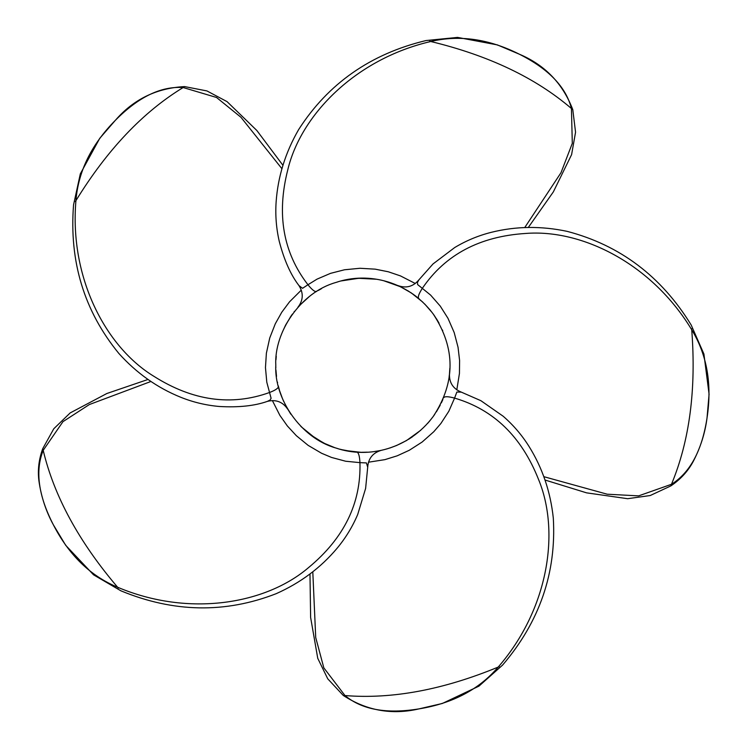 <?xml version="1.0" encoding="UTF-8"?>
<svg xmlns="http://www.w3.org/2000/svg" width="748" height="748" viewBox="0 0 748 748"><rect width="100%" height="100%" fill="white"/><g stroke="black" fill="none" stroke-linecap="round" stroke-linejoin="round"><path stroke-width="1.12" d="M390.596 447.753L389.82 448.015M412.475 436.767L408.53 439.347M356.646 452.073L360.676 452.269M386.417 449.043L387.193 448.819M389.736 448.033L396.571 445.499L406.529 440.544L420.75 430.25M335.665 447.94L335.946 448.033C368.568 459.253 409.119 448.94 433.27 416.412C455.644 382.303 455.644 348.194 433.27 314.076C409.119 281.547 368.568 271.244 335.946 282.454C300.257 292.44 273.983 332.589 275.797 365.248C273.983 397.908 300.257 438.057 335.946 448.033L336.366 448.164M449.492 373.645L449.838 368.343M387.614 281.8L389.699 282.445M400.423 286.727L383.715 280.734M278.695 387.511L278.378 386.277M276.302 374.58L275.965 370.671M282.548 398.843L286.381 406.837M283.642 401.349L281.557 396.384M330.971 446.247L327.502 444.798M322.809 442.545L310.168 434.551L300.752 426.257M290.598 413.803L286.297 406.688M282.641 399.077L279.715 391.054M279.518 390.428L278.275 385.865M277.555 382.63L277.452 382.125M276.517 376.412L275.928 369.998M275.834 367.764L275.806 366.623M439.076 323.211L436.467 318.788M438.225 321.715L434.195 315.376M433.447 314.319L434.373 315.628M442.732 330.653L442.423 329.962M434.401 315.675L433.27 314.076M449.37 374.785L449.165 376.506M433.27 416.412L434.691 414.392M441.385 402.789L442.564 400.208M448.089 382.911L448.772 379.217M442.863 399.535L441.348 402.873M461.32 392.139L456.85 392.036L454.578 398.104C448.192 396.384 444.527 396.281 443.583 397.805L443.555 397.861M440.217 405.145L436.383 411.839M356.113 278.462L354.767 278.574M337.806 281.874L335.946 282.454L337.797 281.884M430.577 310.56L429.502 309.251M376.169 279.219L358.582 278.303L341.312 280.902M290.43 413.551L290.888 414.233M301.463 426.968L315.198 438.094L324.707 443.499L334.44 447.528M424.696 303.987L432.204 312.645M422.798 302.127L411.26 292.898L400.264 286.652M412.644 293.852L418.571 298.368M341.172 280.939L344.735 280.107M349.709 279.191L359.779 278.256M407.856 290.738L414.934 295.497M415.458 295.899L419.151 298.854M298.985 285.614L302.547 288.317L307.952 284.745C312.103 289.887 315.011 292.122 316.675 291.458L316.713 291.43M299.424 305.623L297.854 307.344L299.424 305.623M309.008 296.844L299.649 305.38M275.975 359.76L276.264 356.235M282.37 332.075L285.633 325.043L291.346 315.6M318.283 290.467L321.453 288.672M294.525 311.308L294.029 311.944M292.431 314.076L290.196 317.302M352.71 451.699L341.247 449.576M379.114 450.764L381.396 450.296L379.114 450.764M367.361 452.175L362.64 452.297M358.909 452.203L356.833 452.091C358.573 452.521 359.61 456.037 359.947 462.638L345.66 461.236L331.523 457.439L321.575 453.26L308.157 445.378L296.358 435.71L287.344 425.939L279.883 415.383L272.366 400.554M335.946 448.033L338.311 448.763M339.536 449.118L345.099 450.464M345.604 450.567L360.312 452.26M374.776 451.474L378.787 450.82M429.95 420.703L427.585 423.443M366.146 452.231L361.705 452.288M361.05 452.278L356.329 452.054M353.019 451.736L352.504 451.68M346.782 450.801L340.508 449.38M415.299 283.501L400.498 275.919L388.259 271.767L375.225 269.158L359.994 268.27L344.51 269.776L330.513 273.357L317.049 279.126L307.952 284.745C283.146 252.646 276.414 214.349 287.774 169.852C300.78 115.033 355.384 59.036 430.755 41.505C459.422 34.679 488.949 38.905 519.346 54.202L497.364 44.899L457.552 37.4L426.014 40.551C370.653 53.847 328.194 83.524 298.648 129.572C285.409 152.527 277.901 176.65 276.124 201.941C275.227 215.274 276.274 228.458 279.294 241.511C284.175 260.173 290.748 274.89 299.004 285.643L299.004 285.643C303.66 293.151 303.277 300.378 297.854 307.344L297.854 307.344M418.852 279.902L417.449 282.52L417.636 284.577L430.596 295.077L440.254 306.1L447.977 318.302L454.195 332.561L458.057 347.324L459.599 360.527L459.44 373.448L456.804 389.867M267.373 401.377L270.047 400.087L271.103 398.301L266.793 382.191L265.465 367.595L266.382 353.187L269.738 337.993L275.292 323.791L281.8 312.197L289.523 301.837L301.304 290.102M367.707 467.21L366.417 462.928L359.947 462.638C361.144 503.189 344.071 538.13 308.728 567.452C265.989 604.16 188.898 617.362 117.623 587.245L118.371 588.068M368.465 462.208L384.893 459.646L397.235 455.803L409.315 450.259L422.162 442.021L433.803 431.699L440.853 423.527L448.828 411.26L454.578 398.104C493.512 409.493 521.468 436.523 538.438 479.197C560.14 531.192 548.864 608.591 498.205 667.076C479.029 689.45 452.643 703.382 419.067 708.87L442.32 703.475L478.935 686.15L502.6 665.066C539.57 621.766 556.475 572.8 553.314 518.177C550.528 491.819 542.422 467.893 528.995 446.388C521.889 435.074 513.287 425.023 503.18 416.243L480.88 400.685L461.292 392.12C453.092 388.764 449.155 382.686 449.464 373.888M524.722 227.598L561 172.704L572.304 143.345L571.435 108.516C535.68 77.867 488.79 55.53 430.755 41.505L429.67 41.28M572.781 109.619L571.435 108.516C566.03 87.058 548.667 68.956 519.346 54.202C544.927 64.992 562.739 83.458 572.781 109.619L575.558 132.2L571.594 154.649L553.342 191.899L528.275 227.495M544.983 480.01L586.572 492.848L627.647 498.701L650.218 495.531L670.844 485.91L671.47 484.293C689.572 440.815 696.323 389.315 691.732 329.784C651.76 263.53 581.635 228.888 525.479 233.47C479.655 236.415 445.303 254.647 422.442 288.167C418.833 293.702 417.608 297.152 418.758 298.527M543.787 476.663L607.208 494.204L638.614 495.877L671.47 484.293C690.208 472.512 702.063 450.408 707.028 417.964C712.18 384.332 707.084 354.935 691.732 329.784L691.61 328.681M281.959 168.758L240.959 117.286L216.537 97.474L183.138 87.535C142.943 112.069 107.207 149.759 75.931 200.623C69.321 277.714 105.702 346.96 153.817 376.263C192.629 400.816 231.132 406.258 269.327 392.578C275.498 390.222 278.518 388.147 278.396 386.361M282.959 165.345L256.854 130.507L227.065 101.635L206.934 90.929L184.597 86.59L183.138 87.535C161.063 86.048 138.474 96.969 115.388 120.288C91.452 144.476 78.297 171.255 75.931 200.623L75.38 201.586M148.039 379.451L106.842 393.513L70.181 412.924L53.781 428.763L42.748 448.66L43.197 450.343C54.099 496.148 78.914 541.786 117.623 587.245C90.415 575.923 69.012 555.138 53.407 524.9C38.363 495.737 34.96 470.885 43.197 450.343L62.963 421.657L89.358 404.546L150.974 381.461M312.795 571.753L315.712 637.492L323.828 667.88L344.996 695.556C391.933 699.333 443.003 689.843 498.205 667.076L499.215 666.618M343.267 695.453L344.996 695.556C361.985 709.73 386.679 714.172 419.067 708.87C392.036 715.182 366.763 710.712 343.267 695.453L327.746 678.81L317.75 658.324L310.626 617.455L309.981 573.931M670.844 485.91C680.418 479.468 687.833 471.408 693.078 461.75C700.446 447.706 705.093 433.111 707.028 417.964L709.076 394.187L703.915 354.01L691.171 324.987C661.419 276.442 620.073 245.232 567.152 231.366C541.225 225.859 515.961 226.177 491.361 232.31C478.402 235.564 466.191 240.641 454.709 247.541L433.027 263.941L418.833 279.93C413.12 286.68 406.127 288.55 397.833 285.54L397.833 285.54M184.597 86.59C156.622 88.068 133.546 99.297 115.388 120.288L99.746 138.324L80.317 173.863L73.556 204.83C69.106 261.594 84.206 311.14 118.867 353.477C136.613 373.168 157.23 387.763 180.736 397.263C193.134 402.237 206.009 405.313 219.342 406.482C238.612 407.595 254.629 405.893 267.41 401.367C276.012 399.264 282.772 401.863 287.69 409.175M42.748 448.66C38.831 459.366 37.559 470.118 38.924 480.908C41.177 496.737 46.011 511.398 53.407 524.9L65.731 545.348L93.528 574.81L120.886 590.808C173.499 612.584 225.288 613.538 276.255 593.65C300.462 582.86 320.724 567.751 337.021 548.34C345.585 538.083 352.486 526.798 357.712 514.465L365.613 488.453L367.707 467.182C368.343 458.374 372.906 452.746 381.396 450.296"/></g></svg>

